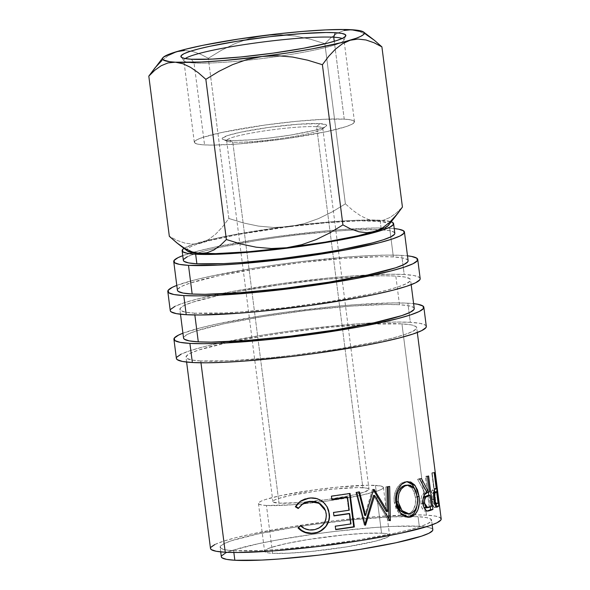 <?xml version="1.0" encoding="UTF-8"?>
<svg xmlns="http://www.w3.org/2000/svg" width="590" height="590" viewBox="0 0 590 590"><rect width="100%" height="100%" fill="white"/><g stroke="black" fill="none" stroke-linecap="round" stroke-linejoin="round"><path stroke-width="0.44" stroke-dasharray="2.95 2.21" d="M185.164 58.572A80.734 8.164 -7.3 0 0 184.014 60.814A80.734 8.164 -7.3 0 0 194.051 62.983L191.425 59.229L194.051 62.983A80.734 8.164 172.7 0 1 183.815 60.357A80.734 8.164 172.7 0 1 185.164 58.572M316.616 126.688A48.454 4.897 -7.3 0 0 258.184 131.872A48.454 4.897 -7.3 0 0 227.489 141.334A48.454 4.897 -7.3 0 0 232.777 142.153L228.839 140.427A52.65 5.325 172.7 0 1 223.101 139.542A52.65 5.325 172.7 0 1 256.451 129.262A52.65 5.325 172.7 0 1 319.935 123.627L316.616 126.688L362.857 487.701A48.454 4.897 -7.3 0 0 308.481 492.244A48.454 4.897 -7.3 0 0 272.882 501.589A48.454 4.897 -7.3 0 0 279.026 503.167L232.777 142.153A48.454 4.897 172.7 0 1 226.634 140.575A48.454 4.897 172.7 0 1 262.24 131.231A48.454 4.897 172.7 0 1 316.616 126.688A48.454 4.897 172.7 0 1 322.76 128.266A48.454 4.897 172.7 0 1 287.153 137.61A48.454 4.897 172.7 0 1 232.777 142.153L279.026 503.167A48.454 4.897 -7.3 0 0 298.629 502.636A48.454 4.897 -7.3 0 0 306.557 501.972A48.454 4.897 -7.3 0 0 311.601 501.463A48.454 4.897 -7.3 0 0 313.349 501.271A48.454 4.897 -7.3 0 0 369.008 489.28A48.454 4.897 -7.3 0 0 362.857 487.701L316.616 126.688L319.935 123.627L326.248 124.822L326.462 125.847L324.67 127.108L315.436 130.147L290.575 135.081L270.338 137.89L250.72 139.815L234.702 140.545L224.731 139.985L222.526 139.24L222.319 138.215L227.829 135.501L240.432 132.256L268.207 127.484L298.061 124.247L319.935 123.627A52.65 5.325 172.7 0 1 325.916 126.371A52.65 5.325 172.7 0 1 283.414 136.172A52.65 5.325 172.7 0 1 228.839 140.427L232.777 142.153A48.454 4.897 -7.3 0 0 283.001 138.23A48.454 4.897 -7.3 0 0 322.118 129.217A48.454 4.897 -7.3 0 0 316.616 126.688M344.228 119.151A80.734 8.164 -7.3 0 0 253.634 126.71A80.734 8.164 -7.3 0 0 194.309 142.286A80.734 8.164 -7.3 0 0 204.546 144.911L194.051 62.983L204.546 144.911L213.536 145.096L238.094 143.967L283.871 138.997L326.454 131.681L345.784 126.71L351.493 124.483L354.236 122.543L353.911 120.972L350.534 119.829L344.228 119.151L323.917 119.283L296.062 121.363L264.903 125.058L222.319 132.374L202.997 137.352L197.289 139.579L194.545 141.512L194.862 143.082L198.24 144.233L204.546 144.911A80.734 8.164 -7.3 0 0 295.148 137.345A80.734 8.164 -7.3 0 0 354.472 121.769A80.734 8.164 -7.3 0 0 344.228 119.151L334.257 41.307L344.228 119.151M426.305 326.41A125.987 12.737 -7.3 0 0 410.323 322.324L407.874 303.194A125.987 12.737 172.7 0 1 413.62 303.658L407.874 303.194L410.323 322.324L396.296 322.037L378.625 322.531L357.975 323.792L311.033 328.394L286.541 331.55L262.616 335.12L220.092 342.967L203.13 346.935L189.936 350.726L181.027 354.199M420.176 278.598A125.987 12.737 -7.3 0 0 404.202 274.505L401.746 255.374A125.987 12.737 172.7 0 1 407.491 255.839L401.746 255.374L404.202 274.505L390.174 274.217L351.854 275.98L329.028 277.956L280.412 283.731L234.053 291.158L213.964 295.148L197.001 299.115L183.815 302.906L174.906 306.38M266.451 505.483A62.99 6.372 172.7 0 1 258.464 503.44A62.99 6.372 172.7 0 1 304.75 491.286A62.99 6.372 172.7 0 1 375.432 485.386L381.56 533.198A62.99 6.372 -7.3 0 0 310.871 539.105A62.99 6.372 -7.3 0 0 264.586 551.252A62.99 6.372 -7.3 0 0 272.573 553.302L266.451 505.483L272.573 553.302L288.429 553.191L310.163 551.576L346.433 546.9L376.177 540.993L387.224 537.365L389.363 535.853L389.112 534.621L386.479 533.729L381.56 533.198L365.712 533.308L343.977 534.924L307.707 539.599L286.445 543.523L271.363 547.402L266.909 549.143L264.77 550.647L265.021 551.879L267.654 552.771L272.573 553.302A62.99 6.372 -7.3 0 0 343.262 547.395A62.99 6.372 -7.3 0 0 389.548 535.248A62.99 6.372 -7.3 0 0 381.56 533.198L375.432 485.386A62.99 6.372 172.7 0 1 383.426 487.428A62.99 6.372 172.7 0 1 316.948 502.348A62.99 6.372 172.7 0 1 297.227 504.384A62.99 6.372 172.7 0 1 266.451 505.483L261.532 504.952L258.892 504.059L258.641 502.835L260.787 501.323L265.242 499.583L280.316 495.703L313.541 489.995L337.849 487.111L368.418 485.238L380.351 485.909L382.991 486.809L383.242 488.033L381.096 489.545L376.641 491.286L361.567 495.165L328.342 500.873L292.625 504.745L266.451 505.483M394.828 233.242A106.606 10.775 -7.3 0 0 381.31 229.783L380.085 220.218A106.606 10.775 172.7 0 1 391.207 221.818L380.085 220.218L381.31 229.783L389.629 230.675L394.091 232.187L394.518 234.267M432.809 529.702A106.606 10.775 -7.3 0 0 419.284 526.243L418.059 516.678A106.606 10.775 172.7 0 1 431.578 520.144A106.606 10.775 172.7 0 1 353.248 540.706A106.606 10.775 172.7 0 1 233.625 550.699L233.854 552.498L233.625 550.699A106.606 10.775 172.7 0 1 220.107 547.232A106.606 10.775 172.7 0 1 298.437 526.671A106.606 10.775 172.7 0 1 418.059 516.678L419.284 526.243L427.61 527.135L432.072 528.655L432.5 530.727M408.118 260.699A116.296 11.756 -7.3 0 0 393.368 256.923L389.688 228.234A116.296 11.756 172.7 0 1 394.231 228.581L389.688 228.234L393.368 256.923A116.296 11.756 -7.3 0 0 262.867 267.823A116.296 11.756 -7.3 0 0 177.413 290.258M414.239 308.518A116.296 11.756 -7.3 0 0 399.489 304.742L395.816 276.054A116.296 11.756 172.7 0 1 410.566 279.83A116.296 11.756 172.7 0 1 325.112 302.264A116.296 11.756 172.7 0 1 194.619 313.157L194.847 314.979L194.619 313.157A116.296 11.756 172.7 0 1 179.869 309.381A116.296 11.756 172.7 0 1 227.969 293.495A116.296 11.756 172.7 0 1 360.011 276.585A116.296 11.756 172.7 0 1 395.816 276.054L399.489 304.742A116.296 11.756 -7.3 0 0 268.988 315.635A116.296 11.756 -7.3 0 0 183.542 338.07M441.195 518.912A116.296 11.756 -7.3 0 0 426.445 515.136L401.945 323.866A116.296 11.756 172.7 0 1 416.695 327.642A116.296 11.756 172.7 0 1 331.241 350.077A116.296 11.756 172.7 0 1 200.74 360.977L200.976 362.798L200.74 360.977A116.296 11.756 172.7 0 1 185.99 357.201A116.296 11.756 172.7 0 1 234.097 341.315A116.296 11.756 172.7 0 1 366.139 324.397A116.296 11.756 172.7 0 1 401.945 323.866L426.445 515.136A116.296 11.756 -7.3 0 0 414.741 514.864A116.296 11.756 -7.3 0 0 286.069 527.6A116.296 11.756 -7.3 0 0 210.49 548.464M395.949 495.371L398.095 489.051M182.753 255.669A116.296 11.756 172.7 0 1 282.566 235.779A116.296 11.756 172.7 0 1 389.688 228.234L376.745 227.969L341.367 229.599L320.304 231.42L275.427 236.752L253.346 240.049L214.089 247.291L198.432 250.949L182.753 255.669M221.324 556.746L221.641 555.773M225.262 553.214L232.807 550.278L258.317 543.707L275.316 540.337L314.544 534.046L335.268 531.376L374.989 527.49L392.461 526.42L419.284 526.243A106.606 10.775 -7.3 0 0 299.661 536.229A106.606 10.775 -7.3 0 0 221.331 556.798M214.782 544.555L223.013 541.355L235.181 537.851L250.846 534.186L290.096 526.951L334.788 520.734L378.124 516.493L413.494 514.871L426.445 515.136L435.523 516.11L440.391 517.762L440.855 520.026M210.482 548.405L210.829 547.35M233.625 550.699L260.448 550.514L277.919 549.445L317.641 545.558L358.609 539.865L394.592 533.227L408.944 529.872L420.11 526.663L427.647 523.721L431.268 521.162L430.848 519.089L426.386 517.577L418.059 516.678L391.236 516.862L354.457 519.598L313.32 524.488L293.075 527.512L257.093 534.149L231.575 540.713L224.038 543.655L220.417 546.207L220.837 548.287L225.299 549.799L233.625 550.699M183.343 260.286L183.66 259.312M187.288 256.753L194.825 253.818L205.984 250.603L220.343 247.247L256.326 240.609L276.57 237.586L297.294 234.916L337.015 231.029L354.479 229.96L381.31 229.783A106.606 10.775 -7.3 0 0 380.167 229.724A106.606 10.775 -7.3 0 0 379.318 229.687A106.606 10.775 -7.3 0 0 353.211 230.019A106.606 10.775 -7.3 0 0 239.179 243.537A106.606 10.775 -7.3 0 0 217.098 247.955A106.606 10.775 -7.3 0 0 196.971 253.132M196.964 253.132A106.606 10.775 -7.3 0 0 196.654 253.228A106.606 10.775 -7.3 0 0 183.35 260.33M183.977 248.368A106.606 10.775 172.7 0 1 270.832 228.662A106.606 10.775 172.7 0 1 380.085 220.218L353.255 220.394L335.791 221.464L296.069 225.351L275.338 228.028L236.111 234.311L219.119 237.681L193.601 244.253L183.977 248.368M187.635 251.163L186.934 249.894L187.959 248.412L190.688 246.738L195.083 244.902L208.536 240.868L238.463 234.444L289.093 226.7L327.627 222.651L360.106 220.822L381.582 221.493L388.095 223.293L388.795 224.554L388.426 225.373M388.404 225.402A101.753 10.288 -7.3 0 0 388.375 223.522A101.753 10.288 -7.3 0 0 375.889 220.992L383.198 220.277L390.02 217.474L396.428 212.931L402.424 207.061L396.428 212.931L390.02 217.474L383.198 220.277L375.889 220.992A101.753 10.288 -7.3 0 0 289.093 226.7A101.753 10.288 -7.3 0 0 201.072 242.933A101.753 10.288 -7.3 0 0 186.993 249.622A101.753 10.288 -7.3 0 0 187.591 251.126M351.389 29.721L344.081 30.444L337.266 33.239L330.85 37.782L324.854 43.653L345.379 203.852L332.273 211.862L318.467 218.625L304.034 223.691L289.093 226.7L273.635 227.475L258.427 226.103L243.515 222.991L228.832 218.477L208.307 58.285L228.832 218.477L222.533 226.87L215.793 234.031L208.624 239.511L201.072 242.933L193.107 244.127L185.135 243.169L177.214 240.447L169.33 236.317L177.214 240.447L185.135 243.169L193.107 244.127L201.072 242.933L208.624 239.511L215.793 234.031L222.533 226.87L228.832 218.477L243.515 222.991L258.427 226.103L273.635 227.475L289.093 226.7L304.034 223.691L318.467 218.625L332.273 211.862L345.379 203.852L352.968 210.482L360.667 215.829L368.315 219.443L375.889 220.992L368.315 219.443L360.667 215.829L352.968 210.482L345.379 203.852L324.854 43.653L310.178 39.147L295.266 36.027L280.058 34.663L264.593 35.43L249.659 38.438L235.218 43.513L221.42 50.275L208.307 58.285L200.423 54.155L192.502 51.433L184.537 50.474L176.565 51.669L169.013 55.091L161.844 60.571L153.275 70.011M366.611 34.884L358.963 31.27L366.611 34.884L373.16 39.346M154.794 70.254L161.225 65.697L168.054 62.909M344.081 30.444L337.266 33.239L330.85 37.782L324.854 43.653L310.178 39.147L295.266 36.027L280.058 34.663L264.593 35.43L249.659 38.438L235.218 43.513L221.42 50.275L208.307 58.285L200.423 54.155L192.502 51.433L184.537 50.474M169.013 55.091L161.844 60.571M365.992 39.987L373.994 42.731L381.9 46.861M396.133 215.439L389.474 222.533M279.026 503.167L299.159 502.599L326.639 499.619L352.193 495.224L363.787 492.237L368.868 489.744L368.669 488.8L366.641 488.107L357.466 487.591L333.947 489.029L315.252 491.249L289.69 495.644L278.096 498.631L274.667 499.966L273.023 501.124L273.214 502.068L279.026 503.167M325.407 510.402L326.285 515.063L325.813 519.348L323.18 524.392L320.001 527.231L314.802 529.4L310.001 529.687L306.653 529.009L303.54 527.549L300.856 525.373L300.472 525.756L300.856 525.373C304.388 528.788 308.577 530.211 313.408 529.628L313.408 529.628C322.147 527.932 326.395 522.6 326.159 513.625L325.444 510.52M301.851 504.524L298.658 508.211L303.297 503.484M327.332 507.23L325.628 504.472L322.708 501.441L316.742 498.358L312.943 497.768L308.091 498.041L305.089 498.779L300.376 501.249L309.116 497.901C314.522 497.141 319.293 498.535 323.445 502.075L327.044 506.67M325.555 526.663L326.078 525.978M311.594 533.227L312.634 533.176M335.717 529.65L335.031 526L335.717 529.65M350.991 523.942L350.423 523.78A113.87 11.512 172.7 0 1 335.031 526A113.87 11.512 172.7 0 0 350.423 523.78L349.103 513.477L350.423 523.78L350.991 523.942M333.925 515.675A113.87 11.512 172.7 0 1 333.711 515.704L333.276 512.268L333.711 515.704A113.87 11.512 -7.3 0 0 333.925 515.675M349.236 510.21L348.661 510.048A113.87 11.512 172.7 0 1 333.276 512.268A113.87 11.512 172.7 0 0 348.661 510.048L347.016 497.171L348.661 510.048L349.236 510.21M331.838 499.369A113.87 11.512 172.7 0 1 331.624 499.398L331.182 495.961L331.624 499.398A113.87 11.512 -7.3 0 0 331.838 499.369M350.069 493.461L349.435 493.299A113.87 11.512 172.7 0 1 331.182 495.961A113.87 11.512 172.7 0 0 349.435 493.299L350.069 493.461M374.156 489.42L373.02 489.346L373.418 489.995L373.02 489.346A113.87 11.512 172.7 0 1 372.438 489.449L373.558 489.53L372.438 489.449L364.731 515.417L372.438 489.449A113.87 11.512 172.7 0 0 373.02 489.346L374.156 489.42M359.531 491.949L358.698 491.824A113.87 11.512 172.7 0 1 355.895 492.281L356.67 492.414L355.895 492.281L364.303 525.078L355.895 492.281A113.87 11.512 172.7 0 0 358.698 491.824L359.531 491.949M365.158 525.196L364.303 525.078L365.158 525.196M365.571 525.13L364.701 525.012A113.87 11.512 172.7 0 1 364.303 525.078A113.87 11.512 -7.3 0 0 364.701 525.012L365.571 525.13M364.922 524.289L364.701 525.012L364.922 524.289M390.012 520.697L388.633 520.668L373.522 495.401L388.633 520.668L390.012 520.697M390.359 520.623L388.98 520.601A113.87 11.512 172.7 0 1 388.633 520.668A113.87 11.512 -7.3 0 0 388.98 520.601L390.359 520.623M389.658 486.433L388.198 486.418A113.87 11.512 172.7 0 1 385.808 486.905L387.217 486.927L385.808 486.905L386.325 511.552L385.808 486.905A113.87 11.512 172.7 0 0 388.198 486.418L389.658 486.433M388.943 518.898L388.98 520.601L388.943 518.898M395.846 502.333L394.304 502.341C392.8 493.041 398.272 483.026 404.401 481.927L407.019 481.706L402.166 482.782L400.027 484.279L396.487 489.051L394.386 495.379L394.098 498.852L394.304 502.341L395.846 502.333M415.839 491.02L417.381 496.61L417.005 505.689L417.248 498.366L415.839 491.02M408.044 517.268L407.203 517.341L398.884 513.167L394.304 502.341L396.141 508.956L399.747 514.067L404.342 516.951L408.044 517.268M405.832 485.179L408.523 485.459L411.717 487.746L414.143 491.795L415.596 498.528L415.338 504.428L413.251 510.018L410.316 512.953L407.565 513.831M407.196 513.853L408.546 513.669C413.944 511.5 416.245 505.977 415.449 497.105L417.44 496.987L415.449 497.105L412.609 488.889L407.24 485.172L406.289 485.142M408.546 513.669L410.352 513.602L408.546 513.669M427.02 510.992L425.132 511.213C423.03 510.652 421.629 508.152 420.921 503.72L423.008 503.58L420.921 503.72C420.677 497.082 422.042 493.476 425.021 492.908L427.219 492.731L425.021 492.908L417.573 479.264L419.652 479.124L417.573 479.264L425.021 492.908L422.897 494.243L421.754 495.932L420.84 499.479L420.921 503.72L421.953 507.828L423.775 510.534L425.132 511.213L427.551 510.837M421.467 478.556L419.35 478.711A113.87 11.512 172.7 0 1 417.573 479.264A113.87 11.512 172.7 0 0 419.35 478.711L426.445 492.385L427.02 492.333L426.445 492.385L419.35 478.711L421.467 478.556M429.572 491.846L427.322 492.045A113.87 11.512 172.7 0 1 426.445 492.385A113.87 11.512 172.7 0 0 427.322 492.045L425.346 476.595L427.588 476.396L425.346 476.595L427.322 492.045L429.572 491.846M428.62 475.975L426.356 476.182A113.87 11.512 172.7 0 1 425.346 476.595A113.87 11.512 172.7 0 0 426.356 476.182L428.406 492.215L426.356 476.182L428.62 475.975M428.812 495.379L430.287 506.876L428.812 495.379M423.111 498.019L422.359 503.277L422.366 500.313L423.111 498.019M424.313 507.548L422.639 504.693L422.359 503.277L422.971 503.233L422.359 503.277L423.819 507.09M426.843 507.518L429.041 507.341L426.843 507.518A113.87 11.512 172.7 0 0 429.188 506.633L431.438 506.434L429.188 506.633L427.765 495.475L429.188 506.633A113.87 11.512 172.7 0 1 426.843 507.518L424.984 507.813M425.552 507.82L426.762 507.548M436.925 507.216L434.329 507.459L435.626 506.972A113.87 11.512 -7.3 0 0 435.973 506.677A113.87 11.512 172.7 0 1 435.626 506.972L434.166 507.4L436.512 507.157L434.166 507.4C433.038 506.648 432.16 504.096 431.526 499.752L433.842 499.524L431.526 499.752C431.032 495.246 431.209 492.126 432.05 490.401L434.395 490.157L432.05 490.401L433.488 488.808L435.863 488.542L434.395 490.157M434.166 507.4L432.308 503.816L431.261 496.795L431.799 491.02L433.488 488.808A113.87 11.512 172.7 0 0 433.798 488.527L431.821 473.084L433.798 488.527L436.187 488.262L433.798 488.527A113.87 11.512 172.7 0 1 433.488 488.808L435.863 488.542M431.821 473.084L434.211 472.811L431.821 473.084A113.87 11.512 172.7 0 0 432.146 472.738L434.38 490.187L432.146 472.738A113.87 11.512 172.7 0 1 431.821 473.084M434.535 472.457L432.146 472.738L434.535 472.457M434.601 491.92L436.135 503.867L434.601 491.92M432.853 493.085L434.24 491.964L435.671 503.123A113.87 11.512 172.7 0 1 434.771 503.845L433.554 503.698L432.522 500.748L432.123 496.433L432.853 493.085M432.293 499.347L433.798 499.199L432.293 499.347C433.119 503.513 433.945 505.011 434.771 503.845L437.138 503.587L434.771 503.845A113.87 11.512 172.7 0 0 435.671 503.123L434.24 491.964L433.377 492.584C432.389 492.598 432.027 494.848 432.293 499.347M438.053 502.85L435.671 503.123L438.053 502.85M434.749 504.015L434.262 504.067L434.771 503.845M170.621 309.403L170.245 310.554M420.169 278.539L419.313 277.352L414.04 275.56L404.202 274.505A125.987 12.737 -7.3 0 0 219.908 293.901A125.987 12.737 -7.3 0 0 170.252 310.613M194.619 313.157L185.533 312.184L180.665 310.532L180.201 308.268L184.161 305.48L192.384 302.272L220.218 295.103L238.758 291.423L281.555 284.564L326.432 279.24L366.552 276.245L382.866 275.788L395.816 276.054L404.895 277.027L409.762 278.679L410.227 280.943L406.274 283.731L398.051 286.939L385.875 290.442L370.218 294.1L330.961 301.343L286.268 307.56L242.933 311.8L223.876 312.966L194.619 313.157M176.794 285.398A125.987 12.737 172.7 0 1 284.675 263.693A125.987 12.737 172.7 0 1 401.746 255.374L387.726 255.094L370.048 255.588L349.405 256.849L302.456 261.451L277.964 264.608L254.039 268.177L211.515 276.024L194.553 279.992L176.794 285.398M408.11 260.647L407.314 259.556L402.446 257.904L393.368 256.923L380.417 256.657L345.047 258.287L301.711 262.528L257.019 268.738L217.769 275.98L189.928 283.141L181.705 286.349L177.752 289.137L177.406 290.199M176.742 357.223L176.373 358.366M426.297 326.351L425.434 325.171L420.161 323.379L410.323 322.324A125.987 12.737 -7.3 0 0 226.036 341.721A125.987 12.737 -7.3 0 0 176.381 358.432M200.74 360.977L191.662 359.996L186.794 358.344L186.329 356.08L190.282 353.292L198.506 350.084L226.339 342.923L265.596 335.681L287.677 332.384L332.554 327.052L372.681 324.065L401.945 323.866L411.024 324.847L415.891 326.499L416.356 328.763L412.395 331.55L404.172 334.759L392.003 338.254L376.339 341.92L337.089 349.162L292.397 355.372L270.132 357.791L230.004 360.778L200.74 360.977M182.915 333.21A125.987 12.737 172.7 0 1 290.804 311.505A125.987 12.737 172.7 0 1 407.874 303.194L393.847 302.906L355.527 304.669L332.708 306.645L284.092 312.42L260.168 315.997L217.644 323.836L200.674 327.804L182.915 333.21M414.232 308.459L413.443 307.368L408.575 305.716L399.489 304.742L386.546 304.477L351.168 306.099L307.84 310.34L263.147 316.557L223.89 323.799L196.057 330.961L187.834 334.169L183.881 336.956L183.534 338.018M342.215 38.453A80.734 8.164 172.7 0 1 343.977 39.84A80.734 8.164 172.7 0 1 281.614 55.88A80.734 8.164 172.7 0 1 243.257 60.667A80.734 8.164 172.7 0 1 194.051 62.983A80.734 8.164 -7.3 0 0 243.25 60.667A80.734 8.164 -7.3 0 0 281.607 55.88A80.734 8.164 -7.3 0 0 343.896 40.334A80.734 8.164 -7.3 0 0 342.215 38.453M184.014 60.814L181.086 56.994M227.489 141.334L223.101 139.542M194.309 142.286L183.815 60.357M258.464 503.44L264.586 551.252M432.175 524.805L431.578 520.144M411.186 284.69L410.566 279.83M417.314 332.502L416.695 327.642M226.634 140.575L272.882 501.589M322.76 128.266L369.008 489.28M186.61 362.061L185.99 357.201M180.488 314.241L179.869 309.381M220.704 551.893L220.107 547.232M383.426 487.428L389.548 535.248M300.627 501.065L300.118 501.434M406.068 481.683L407.941 481.61M408.936 517.283L407.203 517.341M425.692 511.242L427.839 511.073M354.472 121.769L343.977 39.84M322.118 129.217L325.916 126.371M343.896 40.334L345.769 35.901"/><path stroke-width="0.89" d="M333.733 37.222A80.734 8.164 -7.3 0 0 250.861 43.63A80.734 8.164 -7.3 0 0 185.164 58.572A80.734 8.164 172.7 0 1 250.861 43.63A80.734 8.164 172.7 0 1 333.733 37.222L334.257 41.307L333.733 37.222A80.734 8.164 172.7 0 1 342.215 38.453A80.734 8.164 -7.3 0 0 333.733 37.222L335.304 32.693L333.733 37.222M191.425 59.229A83.161 8.408 172.7 0 1 181.086 56.994A83.161 8.408 172.7 0 1 239.651 40.85A83.161 8.408 172.7 0 1 335.304 32.693L341.794 33.387L345.275 34.574L345.607 36.189L342.775 38.188L336.897 40.481L328.195 42.982L303.739 48.233L273.133 53.137L241.044 56.95L212.348 59.089L191.425 59.229L184.935 58.528L181.454 57.348L181.123 55.726L183.947 53.734L189.825 51.441L198.535 48.933L209.73 46.315L237.8 41.138L269.763 36.698L300.745 33.667L326.041 32.502L335.304 32.693A83.161 8.408 172.7 0 1 345.769 35.901A83.161 8.408 172.7 0 1 282.396 51.795A83.161 8.408 172.7 0 1 191.425 59.229M176.373 358.366L177.251 359.671L182.517 361.464L192.355 362.518A125.987 12.737 -7.3 0 0 333.733 350.718A125.987 12.737 -7.3 0 0 426.305 326.41L423.856 307.287A125.987 12.737 172.7 0 1 331.285 331.587A125.987 12.737 172.7 0 1 189.906 343.395L192.355 362.518L206.382 362.806L224.06 362.312L244.703 361.05L291.652 356.449L316.144 353.292L362.503 345.865L382.593 341.876L399.555 337.908L412.742 334.117L421.651 330.643L425.936 327.62L426.297 326.351M173.925 339.302A125.987 12.737 172.7 0 1 182.915 333.21L178.578 335.076L174.293 338.092L174.795 340.548L180.068 342.34L189.906 343.395A125.987 12.737 172.7 0 1 173.925 339.302L176.381 358.432A125.987 12.737 -7.3 0 0 192.355 362.518L189.906 343.395L203.934 343.682L221.611 343.181L265.08 339.943L313.696 334.169L360.055 326.742L397.107 318.784L410.293 314.994L419.202 311.52L423.487 308.496L422.986 306.04L417.713 304.256L413.62 303.658A125.987 12.737 172.7 0 1 423.856 307.287M170.245 310.554L171.122 311.859L176.395 313.644L186.234 314.706A125.987 12.737 -7.3 0 0 327.605 302.899A125.987 12.737 -7.3 0 0 420.176 278.598L417.727 259.467A125.987 12.737 172.7 0 1 325.156 283.775A125.987 12.737 172.7 0 1 183.785 295.575L186.234 314.706L200.261 314.994L238.581 313.231L261.399 311.255L310.016 305.48L356.382 298.046L376.464 294.063L393.427 290.096L406.621 286.298L415.53 282.824L419.815 279.808L420.169 278.539M167.803 291.49A125.987 12.737 172.7 0 1 176.794 285.398L172.457 287.256L168.172 290.28L168.674 292.729L173.947 294.521L183.785 295.575A125.987 12.737 172.7 0 1 167.803 291.49L170.252 310.613A125.987 12.737 -7.3 0 0 186.234 314.706L183.785 295.575L197.805 295.863L215.483 295.369L258.951 292.124L307.567 286.349L353.926 278.923L390.978 270.965L404.172 267.174L413.081 263.701L417.366 260.677L416.857 258.228L411.584 256.436L407.491 255.839A125.987 12.737 172.7 0 1 417.727 259.467M394.518 234.267L390.89 236.819L383.352 239.761L372.194 242.969L340.843 249.703L321.86 252.963L280.892 258.663L241.17 262.55L223.698 263.619L196.876 263.796A106.606 10.775 -7.3 0 0 316.498 253.811A106.606 10.775 -7.3 0 0 394.828 233.242L393.604 223.676A106.606 10.775 172.7 0 1 315.274 244.245A106.606 10.775 172.7 0 1 195.651 254.231L196.876 263.796L188.549 262.904L184.087 261.385L183.343 260.286M182.126 250.772A106.606 10.775 172.7 0 1 183.977 248.368L182.435 249.747L182.863 251.827L187.325 253.339L195.651 254.231A106.606 10.775 172.7 0 1 182.126 250.772L183.35 260.33A106.606 10.775 -7.3 0 0 196.876 263.796L195.651 254.231L222.474 254.054L239.946 252.985L279.66 249.098L320.636 243.405L356.618 236.767L382.128 230.196L389.666 227.261L393.294 224.702L392.866 222.629L391.207 221.818A106.606 10.775 172.7 0 1 393.604 223.676M432.5 530.727L428.871 533.286L421.334 536.222L395.816 542.793L359.834 549.423L318.866 555.124L279.144 559.01L261.672 560.08L234.85 560.257L233.854 552.498L234.85 560.257A106.606 10.775 -7.3 0 0 354.479 550.271A106.606 10.775 -7.3 0 0 432.809 529.702L432.175 524.805M173.74 261.562L177.413 290.258A116.296 11.756 -7.3 0 0 192.163 294.034A116.296 11.756 -7.3 0 0 322.664 283.134A116.296 11.756 -7.3 0 0 408.118 260.699L404.438 232.01A116.296 11.756 172.7 0 1 318.991 254.445A116.296 11.756 172.7 0 1 188.49 265.345L192.163 294.034L188.49 265.345A116.296 11.756 172.7 0 1 173.74 261.562A116.296 11.756 172.7 0 1 182.753 255.669L178.033 257.66L174.079 260.448L174.544 262.712L179.412 264.364L188.49 265.345L217.754 265.146L236.811 263.981L280.147 259.74L302.751 256.827L345.548 249.968L379.746 242.623L391.922 239.12L400.145 235.919L404.106 233.124L403.641 230.86L398.774 229.208L394.231 228.581A116.296 11.756 172.7 0 1 404.438 232.01M180.488 314.241L183.542 338.07A116.296 11.756 -7.3 0 0 198.292 341.846L194.847 314.979L198.292 341.846A116.296 11.756 -7.3 0 0 328.792 330.953A116.296 11.756 -7.3 0 0 414.239 308.518L411.186 284.69M186.61 362.061L210.49 548.464A116.296 11.756 -7.3 0 0 225.24 552.24L200.976 362.798L225.24 552.24A116.296 11.756 -7.3 0 0 355.741 541.347A116.296 11.756 -7.3 0 0 441.195 518.912L417.314 332.502M434.705 489.671L434.395 490.157C433.532 491.92 433.348 495.047 433.842 499.524C434.476 503.867 435.368 506.412 436.512 507.157L438.001 506.707A116.296 11.756 -7.3 0 0 438.827 505.932L436.43 506.213L436.135 503.867L436.43 506.213L438.827 505.932A116.296 11.756 172.7 0 1 438.001 506.707L436.512 507.157L435.361 505.637L433.746 498.757L433.908 491.588L434.601 489.818L435.863 488.542A116.296 11.756 -7.3 0 0 436.187 488.262L434.211 472.811A116.296 11.756 -7.3 0 0 434.535 472.457L438.827 505.932L434.535 472.457A116.296 11.756 -7.3 0 1 434.211 472.811L436.187 488.262A116.296 11.756 -7.3 0 1 435.863 488.542M427.285 511.051L430.508 510.394A116.296 11.756 -7.3 0 0 432.913 509.443L430.641 509.649L430.287 506.876L430.641 509.649L432.913 509.443A116.296 11.756 172.7 0 1 430.508 510.394L428.111 511.043L426.6 510.829L424.608 508.779L423.591 506.412L422.934 499.332L424.63 494.545L427.219 492.731L419.652 479.124A116.296 11.756 -7.3 0 0 421.467 478.556L428.672 492.193A116.296 11.756 -7.3 0 0 429.572 491.846L427.588 476.396A116.296 11.756 -7.3 0 0 428.62 475.975L432.913 509.443L428.62 475.975A116.296 11.756 -7.3 0 1 427.588 476.396L429.572 491.846A116.296 11.756 -7.3 0 1 428.672 492.193L421.467 478.556A116.296 11.756 -7.3 0 1 419.652 479.124L427.219 492.731C424.173 493.329 422.772 496.942 423.008 503.58C423.723 508.012 425.147 510.505 427.285 511.051L427.861 511.08M398.095 489.051L401.724 484.243L406.208 481.868L410.699 482.015L414.608 484.906L417.521 489.966L419.092 496.507L419.269 503.454L417.912 509.812L415.021 514.583L410.891 517.01L406.053 516.906L401.37 514.045L397.697 508.949L396.524 505.763L395.684 500.593L395.949 495.371M373.558 489.53A116.296 11.756 -7.3 0 0 374.156 489.42L387.674 511.589L387.217 486.927A116.296 11.756 -7.3 0 0 389.658 486.433L390.359 520.623A116.296 11.756 172.7 0 1 390.012 520.697L374.65 495.475L365.571 525.13A116.296 11.756 172.7 0 1 365.158 525.196L356.67 492.414A116.296 11.756 -7.3 0 0 359.531 491.949L365.623 515.535L373.558 489.53A116.296 11.756 -7.3 0 0 374.156 489.42L387.674 511.589L386.325 511.552L387.674 511.589L387.217 486.927A116.296 11.756 -7.3 0 0 389.658 486.433L390.359 520.623L389.961 520.616L390.359 520.623A116.296 11.756 -7.3 0 1 390.012 520.697L374.65 495.475L373.522 495.401L364.922 524.289L373.522 495.401L374.65 495.475L365.571 525.13L364.701 525.012L365.571 525.13A116.296 11.756 -7.3 0 1 365.158 525.196L356.67 492.414A116.296 11.756 -7.3 0 0 359.531 491.949L365.623 515.535L364.731 515.417L365.623 515.535L373.558 489.53M354.354 526.929A116.296 11.756 172.7 0 1 335.717 529.65L335.275 526.214A116.296 11.756 -7.3 0 0 350.991 523.942L349.671 513.647A116.296 11.756 172.7 0 1 333.955 515.918L333.52 512.481A116.296 11.756 -7.3 0 0 349.236 510.21L347.584 497.341A116.296 11.756 172.7 0 1 331.868 499.612L331.425 496.175A116.296 11.756 -7.3 0 0 350.069 493.461L354.354 526.929L350.069 493.461A116.296 11.756 -7.3 0 1 331.425 496.175L331.868 499.612A116.296 11.756 -7.3 0 0 347.584 497.341L349.236 510.21A116.296 11.756 -7.3 0 1 333.52 512.481L333.955 515.918A116.296 11.756 -7.3 0 0 349.671 513.647L350.991 523.942A116.296 11.756 -7.3 0 1 335.275 526.214L335.717 529.65A116.296 11.756 -7.3 0 0 354.354 526.929L353.72 526.774L354.354 526.929M298.053 527.954L300.384 525.675L303.127 527.844L306.291 529.296L309.706 529.968L314.618 529.673L318.681 528.22L323.18 524.643L324.802 522.261L325.879 519.584L326.373 515.299L325.621 511.029L324.426 508.381L320.466 504.177L315.156 501.832L310.805 501.485L306.011 502.333L302.935 503.772L298.186 508.506L295.347 506.788L297.795 503.454L301.003 500.836L304.779 499.066L310.842 498.019L316.675 498.616L320.318 500.062L324.677 503.462L327.465 507.459L328.637 510.498L329.434 517.209L328.859 520.69L325.599 526.9L323.136 529.4L316.896 532.667L309.212 533.426L305.082 532.564L301.276 530.72L298.053 527.954C302.286 532.291 307.412 534.09 313.445 533.353C322.981 532.777 330.975 523.205 329.301 513.691L327.126 506.825L323.504 502.311C319.256 498.779 314.389 497.4 308.894 498.174L300.118 501.434L295.347 506.788L298.186 508.506L301.851 504.524L309.359 501.603L319.028 503.285L325.496 510.652L326.255 513.861C326.477 522.836 322.118 528.183 313.194 529.901C308.245 530.484 303.975 529.075 300.384 525.675L298.053 527.954M220.704 551.893L221.331 556.798A106.606 10.775 -7.3 0 0 234.85 560.257L226.523 559.364L222.069 557.845L221.324 556.746M221.641 555.773L225.262 553.214M440.855 520.026L436.902 522.814L428.679 526.022L400.846 533.183L361.589 540.425L316.896 546.635L273.561 550.883L238.19 552.505L225.24 552.24L216.161 551.267L211.294 549.615L210.482 548.405M210.829 547.35L214.782 544.555M183.66 259.312L187.288 256.753M388.426 225.373L385.041 227.71L380.646 229.547L358.366 235.712L325.356 242.099L286.637 247.748L248.102 251.797L215.623 253.626L194.147 252.955L187.583 251.119A101.753 10.288 -7.3 0 0 199.84 253.457A101.753 10.288 -7.3 0 0 286.637 247.748A101.753 10.288 -7.3 0 0 374.657 231.516A101.753 10.288 -7.3 0 0 388.404 225.402L397.955 213.174L389.474 222.533L382.335 228.02L374.657 231.516L366.818 232.711L358.831 231.774L350.821 229.038L342.915 224.901L329.84 232.895L316.181 239.599L301.8 244.68L286.637 247.748L271.415 248.53L256.156 247.188L241.081 244.046L226.368 239.533L220.38 245.396L213.949 249.954L207.127 252.749L199.84 253.457L192.244 251.908L184.604 248.294L178.062 243.84L169.33 236.317L148.805 76.125L154.794 70.254L161.225 65.697L168.054 62.909L175.341 62.193L200.947 62.024L223.603 60.534L262.137 56.485L288.296 52.849L312.766 48.741L342.687 42.318L356.146 38.284L360.542 36.447L363.27 34.773L364.296 33.291L363.595 32.022L357.083 30.223L344.191 29.5L325.783 29.898L303.127 31.388L277.757 33.866L238.426 39.073L202.894 45.319L184.036 49.604L170.584 53.638L163.452 57.149L162.434 58.631L163.135 59.892L169.64 61.692L175.341 62.193A101.753 10.288 172.7 0 1 162.818 57.783A101.753 10.288 172.7 0 1 176.565 51.669A101.753 10.288 172.7 0 1 264.593 35.43A101.753 10.288 172.7 0 1 351.389 29.721A101.753 10.288 172.7 0 1 363.639 32.059A101.753 10.288 172.7 0 1 350.158 40.253A101.753 10.288 172.7 0 1 262.137 56.485L277.359 55.711L292.611 57.053L307.685 60.187L322.398 64.708L328.682 56.33L335.349 49.236L342.488 43.741L350.158 40.253L357.997 39.058L365.992 39.987L373.994 42.731L381.9 46.861L374.311 40.231L363.639 32.059M396.133 215.439L402.424 207.061L381.9 46.861L402.424 207.061L397.955 213.174M351.389 29.721L358.963 31.27L351.389 29.721L344.081 30.444M176.58 51.662L169.013 55.091M162.818 57.783L148.805 76.125L154.794 70.254M168.054 62.909L175.341 62.193L182.937 63.75L190.577 67.363L198.255 72.695L205.851 79.333L218.927 71.338L232.585 64.635L246.967 59.561L262.137 56.485A101.753 10.288 172.7 0 1 175.341 62.193L182.937 63.75L190.577 67.363L198.255 72.695L205.851 79.333L226.368 239.533L220.38 245.396L213.949 249.954L207.127 252.749L199.84 253.457L192.244 251.908L184.604 248.294L176.926 242.955L169.33 236.317L148.805 76.125L155.104 67.732L161.844 60.571M184.537 50.474L176.565 51.669M381.9 46.861L374.311 40.231L366.611 34.884M389.474 222.533L382.335 228.02L374.657 231.516L366.818 232.711L358.831 231.774L350.821 229.038L342.915 224.901L322.398 64.708L328.682 56.33L335.349 49.236L342.488 43.741L350.158 40.253L357.997 39.058L365.992 39.987M286.637 247.748L271.415 248.53L256.156 247.188L241.081 244.046L226.368 239.533L205.851 79.333L218.927 71.338L232.585 64.635L246.967 59.561L262.137 56.485L277.359 55.711L292.611 57.053L307.685 60.187L322.398 64.708L342.915 224.901L329.84 232.895L316.181 239.599L301.8 244.68L286.637 247.748M325.4 510.38L319.057 503.034L309.58 501.33L302.323 504.17M298.658 508.211L295.87 506.486L295.347 506.788L300.369 501.257L295.87 506.486L298.658 508.211M326.078 525.978L328.733 520.454L329.286 516.98L328.881 511.855L327.044 506.67L329.146 513.462C330.791 522.991 323.069 532.475 313.666 533.08L313.666 533.08C307.751 533.795 302.722 531.981 298.577 527.652L300.856 525.373L298.577 527.652L301.741 530.417L305.473 532.269L311.594 533.227M303.297 503.484L306.306 502.053L309.58 501.33L315.259 501.574L320.466 503.926L324.36 508.145L325.54 510.793M312.597 533.183L317.051 532.401L320.252 531.103L325.555 526.663M349.103 513.477L349.671 513.647L349.103 513.477A113.87 11.512 172.7 0 1 333.925 515.675A113.87 11.512 -7.3 0 0 349.103 513.477M347.016 497.171L347.584 497.341L347.016 497.171A113.87 11.512 172.7 0 1 331.838 499.369A113.87 11.512 -7.3 0 0 347.016 497.171M349.464 493.55L353.72 526.774A113.87 11.512 172.7 0 1 335.688 529.407A113.87 11.512 -7.3 0 0 353.72 526.774L349.464 493.55M373.418 489.995L386.325 511.552L373.418 489.995M358.698 491.824L364.731 515.417L358.698 491.824M388.205 486.728L388.943 518.898L388.205 486.728M406.208 481.868C399.924 483.003 394.334 493.07 395.846 502.333L400.47 513.13L408.966 517.275L410.891 517.01C417.484 514.222 420.213 507.385 419.092 496.507L415.279 485.754L407.904 481.617L406.208 481.868M407.019 481.706L412.174 484.478L415.839 491.02L412.646 485.017L408.804 482.104L406.635 481.683M417.064 496.632L419.092 496.507L417.064 496.632M417.005 505.689L414.254 513.278L409.084 517.076L410.891 517.01L408.044 517.268M407.933 517.283L411.23 516.206L413.125 514.672L415.943 509.922L417.064 505.254M407.616 513.831L404.718 513.499L400.994 511.287L398.058 507.216L396.414 500.438L396.635 496.146L398.361 490.983L401.333 487.237L405.876 485.172M408.147 485.069L404.917 485.341L408.147 485.069L414.224 488.321L417.44 496.987C418.236 505.859 415.876 511.397 410.352 513.602L408.936 513.794L402.011 510.63L398.139 501.847C397.815 492.901 400.676 487.377 406.724 485.275L404.917 485.341C398.988 487.421 396.2 492.923 396.554 501.861L398.139 501.847L396.554 501.861L400.381 510.675L407.196 513.853L408.936 513.794M426.784 511.051L428.288 510.579A113.87 11.512 -7.3 0 0 430.641 509.649A113.87 11.512 172.7 0 1 428.288 510.579L430.508 510.394L427.02 510.992M426.445 492.385L428.672 492.193L426.445 492.385M428.406 492.215L428.812 495.379L428.406 492.215M423.111 498.019L424.262 496.861L427.765 495.475L423.155 497.945M425.626 507.813L424.254 507.503M422.359 503.277L424.476 503.13C424.461 498.557 425.523 496.22 427.669 496.109L425.471 496.293L430.007 495.275L427.765 495.475L430.007 495.275L431.438 506.434L430.007 495.275L425.825 497.156L424.49 500.158L424.476 503.13L422.359 503.277M429.041 507.341A116.296 11.756 -7.3 0 0 431.438 506.434A116.296 11.756 -7.3 0 1 429.041 507.341L427.698 507.651L424.476 503.13L425.213 505.777L426.459 507.385L429.041 507.341M423.819 507.09L425.552 507.82L427.698 507.651M438.001 506.707L435.626 506.972L438.001 506.707M436.512 507.157L436.925 507.216M434.38 490.187L434.601 491.92L434.38 490.187M436.43 506.213A113.87 11.512 172.7 0 1 435.973 506.677A113.87 11.512 -7.3 0 0 436.43 506.213M433.377 492.584L434.24 491.964L433.377 492.584L435.745 492.325L433.377 492.584M433.798 499.199L434.624 499.118C434.365 494.604 434.742 492.348 435.745 492.325L436.622 491.691L434.24 491.964L436.622 491.691L438.053 502.85L436.622 491.691L434.941 493.262L434.624 499.118L433.798 499.199M437.138 503.587C436.298 504.767 435.464 503.277 434.624 499.118L435.899 503.454L437.138 503.587A116.296 11.756 -7.3 0 0 438.053 502.85A116.296 11.756 -7.3 0 1 437.138 503.587L434.262 504.067M409.401 513.765L412.159 512.88L415.161 509.922L416.946 505.896L417.654 499.848L416.127 491.684L413.656 487.65L410.404 485.378L408.582 485.061L404.851 485.983L401.429 488.867L398.936 493.417L398.007 500.416L399.666 507.194L402.653 511.257L406.451 513.455L409.401 513.765M174.906 306.38L170.621 309.403M177.406 290.199L178.217 291.401L183.084 293.053L192.163 294.034L205.114 294.299L240.484 292.669L283.82 288.429L328.512 282.219L367.762 274.977L395.602 267.816L403.825 264.608L407.779 261.82L408.11 260.647M181.027 354.199L176.742 357.223M183.534 338.018L184.346 339.221L189.206 340.873L198.292 341.846L211.235 342.112L246.613 340.489L289.941 336.248L334.641 330.031L373.89 322.796L401.724 315.628L409.947 312.42L413.907 309.632L414.232 308.459M178.062 243.84L187.591 251.126"/></g></svg>
